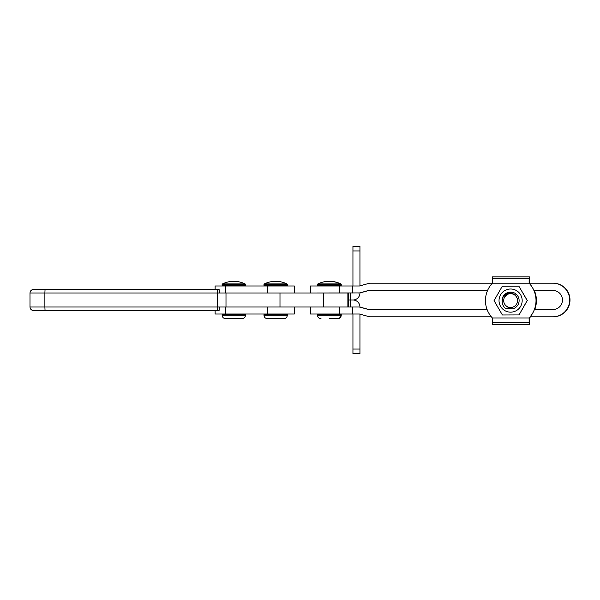 <?xml version="1.0" encoding="UTF-8"?>
<svg xmlns="http://www.w3.org/2000/svg" width="600" height="600" viewBox="0 0 600 600"><rect width="100%" height="100%" fill="white"/><g stroke="black" fill="none" stroke-linecap="round" stroke-linejoin="round"><path stroke-width="0.9" d="M245.483 315.188L222.127 315.188L222.127 314.715L245.483 314.715L245.483 315.188C245.28 317.31 244.11 318.48 241.98 318.69L228.157 318.69M222.517 283.92A25.703 25.703 0 0 1 245.093 283.92L222.517 283.92L222.127 285.285L222.825 285.983M233.805 318.69L225.63 318.69C223.5 318.48 222.33 317.31 222.127 315.188M510.562 289.005A11.58 11.58 90 0 1 522.18 300.54A11.58 11.58 90 0 1 510.645 312.165A11.58 11.58 90 0 1 499.028 300.63A11.58 11.58 90 0 1 510.562 289.005M518.977 314.918L502.388 314.978L494.048 300.645L502.283 286.252L518.865 286.192L527.213 300.525L519.053 314.918L527.295 300.525L518.865 286.192M516 295.147L510.577 292.657C504.847 293.228 502.065 296.407 502.23 302.183A8.527 8.527 90 0 1 510.57 292.058A8.527 8.527 90 0 1 512.595 308.873L510.638 308.865L505.162 305.528M502.23 302.183C502.455 304.755 503.58 306.855 505.605 308.483L512.595 308.873M505.845 308.595L505.38 308.295M505.957 308.64L505.26 308.19M340.163 314.017L340.868 315.188L317.505 315.188L317.505 314.715L341.257 314.715L340.868 315.188C340.657 317.31 339.487 318.48 337.365 318.69L329.183 318.69M317.903 283.92A25.703 25.703 0 0 1 340.47 283.92L317.903 283.92L317.505 285.285L318.21 285.983M369.112 290.415L360.683 292.74A7.005 7.005 -90 0 1 359.767 292.928L310.5 292.995L310.5 285.983L359.452 285.983L368.715 283.433A7.005 7.005 90 0 1 370.575 283.178L492.397 283.178L492.48 276.855L529.155 276.855L529.11 283.178L552.87 283.178A16.822 16.815 90 0 1 569.685 300A16.822 16.815 90 0 1 552.87 316.822L553.185 316.822A16.822 16.815 -90 0 0 570 300A16.822 16.815 -90 0 0 553.185 283.178L552.87 283.178M492.397 317.985L529.072 317.985A25.282 25.282 -90 0 0 529.072 283.178L492.397 283.178A25.282 25.282 -90 0 0 492.397 317.985L492.48 324.315L529.155 324.315L529.11 317.985A25.282 25.282 -90 0 0 529.11 283.178L529.155 276.855L529.463 283.178M530.467 316.822A25.282 25.282 90 0 1 529.425 317.985L529.38 324.315L529.162 319.8M534.398 309.585L552.87 309.585A9.585 9.585 -90 0 0 562.447 300A9.585 9.585 -90 0 0 552.87 290.415L533.918 290.415M352.327 314.017L310.5 314.017L310.5 307.005L352.327 307.005L352.327 314.017L359.452 314.017L368.715 316.567A7.005 7.005 90 0 0 370.575 316.822L491.355 316.822M530.153 316.822L552.87 316.822M487.59 290.415L368.798 290.415L360.368 292.74A7.005 7.005 90 0 1 358.507 292.995M352.327 307.005L358.507 307.005A7.005 7.005 90 0 1 360.368 307.26L368.798 309.585L487.11 309.585M369.112 309.585L360.683 307.26A7.005 7.005 -90 0 0 359.767 307.072L358.507 307.005M310.5 314.017L310.5 307.005M329.385 281.31A25.703 25.703 0 0 1 340.868 283.92L318.293 283.92M287.317 315.188L263.962 315.188L263.962 314.715L287.317 314.715L287.317 315.188C287.115 317.31 285.945 318.48 283.815 318.69L269.993 318.69M264.353 283.92A25.703 25.703 0 0 1 286.928 283.92L264.353 283.92L263.962 285.285L264.66 285.983M275.64 318.69L267.465 318.69C265.335 318.48 264.165 317.31 263.962 315.188M529.425 283.178L529.162 281.37M529.365 281.37L529.38 276.855M534.232 290.415A25.282 25.282 90 0 1 534.713 309.585M529.365 319.8L529.38 324.315M534.27 290.415A25.282 25.282 90 0 1 534.75 309.585M530.505 316.822A25.282 25.282 90 0 1 529.463 317.985M512.73 294.007A6.915 6.915 -90 0 0 504.022 298.462A6.915 6.915 -90 0 0 508.485 307.163A6.915 6.915 -90 0 0 517.185 302.707A6.915 6.915 -90 0 0 512.73 294.007M509.092 292.74L504.405 297.322C506.295 293.978 509.13 292.688 512.91 293.46M359.947 292.897L359.947 292.995A7.005 7.005 0 0 1 352.942 300L347.873 300L348.27 300L348.27 292.995M359.947 285.847L359.947 246.27L352.942 246.27L352.942 285.983M359.947 307.103L359.947 307.005A7.005 7.005 0 0 0 352.942 300L348.27 300L348.27 307.005M359.947 314.153L359.947 353.73L352.942 353.73L352.942 314.017M294.33 292.995L294.33 285.983L215.115 285.983L215.115 289.485M294.33 307.005L294.33 314.017L215.115 314.017L215.115 310.515M126.727 289.485L33.502 289.485L217.38 289.485L217.38 310.515L33.502 310.515L126.727 310.515M347.85 292.995L217.38 292.995L217.38 307.005L347.85 307.005M219.278 292.995L219.105 289.485L217.38 289.485M217.38 310.515L219.105 310.515L219.278 307.005M245.093 283.92L245.483 284.55L222.127 284.55M245.483 284.55L245.483 285.285L222.127 285.285M340.868 283.92L341.257 284.55L317.505 284.55M341.257 284.55L341.257 285.285L317.505 285.285M492.428 322.5L529.102 322.5M492.428 278.67L529.102 278.67M352.327 285.983L352.327 292.995M339.382 285.983L339.382 292.995M339.382 307.005L339.382 314.017M286.928 283.92L287.317 284.55L263.962 284.55M287.317 284.55L287.317 285.285L263.962 285.285M352.942 250.942L359.947 250.942M350.603 307.005L350.603 292.995M352.942 349.058L359.947 349.058M225.487 292.995L225.487 285.983M267.322 292.995L267.322 285.983M225.487 314.017L225.487 307.005M267.322 314.017L267.322 307.005M217.208 292.995L44.88 292.995L44.88 307.005L217.208 307.005M45.053 289.485L44.88 292.995L30 292.995L30 307.005L44.88 307.005L45.053 310.515M225.998 292.995L225.998 307.005M279.99 292.995L279.99 307.005M323.468 292.995L323.468 307.005M245.483 314.715L244.785 314.017M245.483 285.285L244.785 285.983M222.127 314.715L222.825 314.017M340.47 283.92L340.868 285.285L340.163 285.983M317.505 315.188C317.715 317.31 318.885 318.48 321.007 318.69M317.505 314.715L318.21 314.017M310.5 285.983L310.5 292.995M341.257 314.715L340.56 314.017M341.257 315.188C341.055 317.31 339.885 318.48 337.755 318.69M341.257 285.285L340.56 285.983M287.317 314.715L286.62 314.017M287.317 285.285L286.62 285.983M263.962 314.715L264.66 314.017M30 292.995C30.21 290.865 31.372 289.695 33.502 289.485M30 307.005C30.21 309.135 31.372 310.305 33.502 310.515M347.873 292.995L347.873 307.005"/></g></svg>
